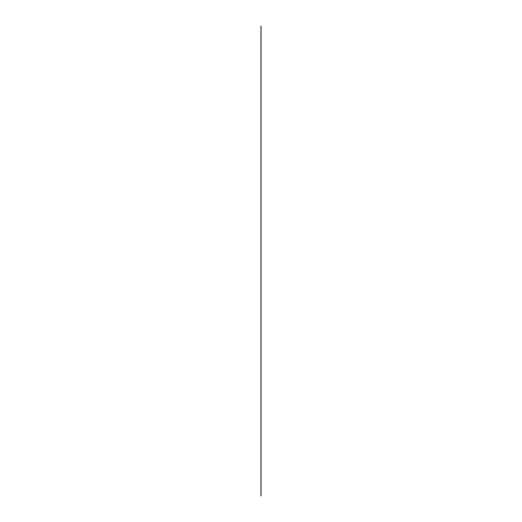 <?xml version="1.0" encoding="UTF-8"?>
<svg xmlns="http://www.w3.org/2000/svg" width="522" height="522" viewBox="0 0 522 522"><rect width="100%" height="100%" fill="white"/><g stroke="black" fill="none" stroke-linecap="round" stroke-linejoin="round"><path stroke-width="0.78" d="M261 495.9L261 26.1"/></g></svg>
